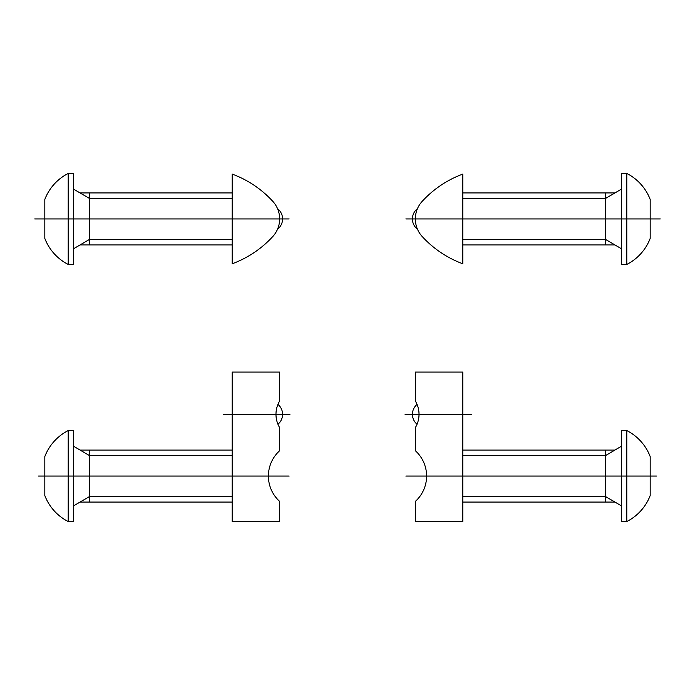 <?xml version="1.0" encoding="UTF-8"?>
<svg xmlns="http://www.w3.org/2000/svg" width="695" height="695" viewBox="0 0 695 695"><rect width="100%" height="100%" fill="white"/><g stroke="black" fill="none" stroke-linecap="round" stroke-linejoin="round"><path stroke-width="1.04" d="M232.199 263.779A103.998 103.998 0 0 0 272.883 236.43A26.002 26.002 0 0 0 272.883 201.437A103.998 103.998 0 0 0 232.199 174.089L232.199 263.779M34.75 218.934L289.129 218.934M277.531 229.22A12.997 12.997 0 0 0 277.531 208.656M223.191 414.316L289.954 414.316M38.572 476.066L289.129 476.066M279.651 372.068L232.199 372.068L232.199 521.563L279.651 521.563L279.651 501.408A34.185 34.185 0 0 1 279.651 450.716L279.651 427.642A26.002 26.002 0 0 1 279.651 400.998L279.651 372.068M277.948 424.263A12.997 12.997 0 0 0 277.948 404.377M68.214 430.57A48.746 48.746 0 0 0 44.819 456.563L44.819 495.561A48.746 48.746 0 0 0 68.214 521.563L68.214 430.57L73.418 430.57L73.418 521.563L68.214 521.563M89.664 502.059L89.664 450.065M232.199 450.065L80.073 450.065L73.418 446.164M232.199 496.439L89.664 496.439L73.418 505.96M232.199 455.685L89.664 455.685L80.073 450.065M80.073 502.059L232.199 502.059M232.199 198.561L89.664 198.561L73.418 189.04M232.199 239.315L89.664 239.315L80.073 244.935L232.199 244.935M80.073 244.935L73.418 248.836M232.199 192.941L80.073 192.941M89.664 244.935L89.664 192.941M68.214 173.437L73.418 173.437L73.418 264.43L68.214 264.43L68.214 173.437A48.746 48.746 0 0 0 44.819 199.439L44.819 238.437A48.746 48.746 0 0 0 68.214 264.43M621.582 264.43L626.786 264.43A48.746 48.746 0 0 0 650.181 238.437L650.181 199.439A48.746 48.746 0 0 0 626.786 173.437L621.582 173.437L621.582 264.43M626.786 264.43L626.786 173.437M605.336 244.935L605.336 192.941M462.801 192.941L614.927 192.941L621.582 189.04M462.801 239.315L605.336 239.315L621.582 248.836M462.801 198.561L605.336 198.561L614.927 192.941M614.927 244.935L462.801 244.935M462.801 455.685L605.336 455.685L621.582 446.164M462.801 496.439L605.336 496.439L614.927 502.059L462.801 502.059M614.927 502.059L621.582 505.96M462.801 450.065L614.927 450.065M605.336 502.059L605.336 450.065M626.786 521.563L626.786 430.57L621.582 430.57L621.582 521.563L626.786 521.563A48.746 48.746 0 0 0 650.181 495.561L650.181 456.563A48.746 48.746 0 0 0 626.786 430.57M417.052 404.377A12.997 12.997 0 0 0 417.052 424.263M415.349 400.998L415.349 372.068L462.801 372.068L462.801 521.563L415.349 521.563L415.349 501.408A34.185 34.185 0 0 0 415.349 450.716L415.349 427.642A26.002 26.002 0 0 0 415.349 400.998M656.428 476.066L405.871 476.066M471.809 414.316L405.046 414.316M417.469 208.656A12.997 12.997 0 0 0 417.469 229.22M660.25 218.934L405.871 218.934M462.801 263.779L462.801 174.089A103.998 103.998 0 0 0 422.117 201.437A26.002 26.002 0 0 0 422.117 236.43A103.998 103.998 0 0 0 462.801 263.779"/></g></svg>
